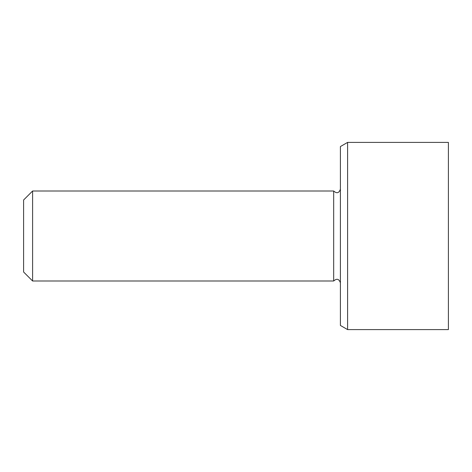 <?xml version="1.0" encoding="UTF-8"?>
<svg xmlns="http://www.w3.org/2000/svg" width="472" height="472" viewBox="0 0 472 472"><rect width="100%" height="100%" fill="white"/><g stroke="black" fill="none" stroke-linecap="round" stroke-linejoin="round"><path stroke-width="0.71" d="M32.597 191.001L23.6 199.998L23.6 272.002L32.597 280.999L32.597 191.001L333.68 191.001L333.68 280.999L32.597 280.999M347.598 142.402L340.401 146.556L340.401 325.444L347.598 329.598L347.598 142.402L448.4 142.402L448.4 329.598L347.598 329.598M333.68 280.999C336.778 278.226 339.02 278.828 340.401 282.799M333.68 191.001C336.778 193.774 339.02 193.172 340.401 189.201"/></g></svg>
